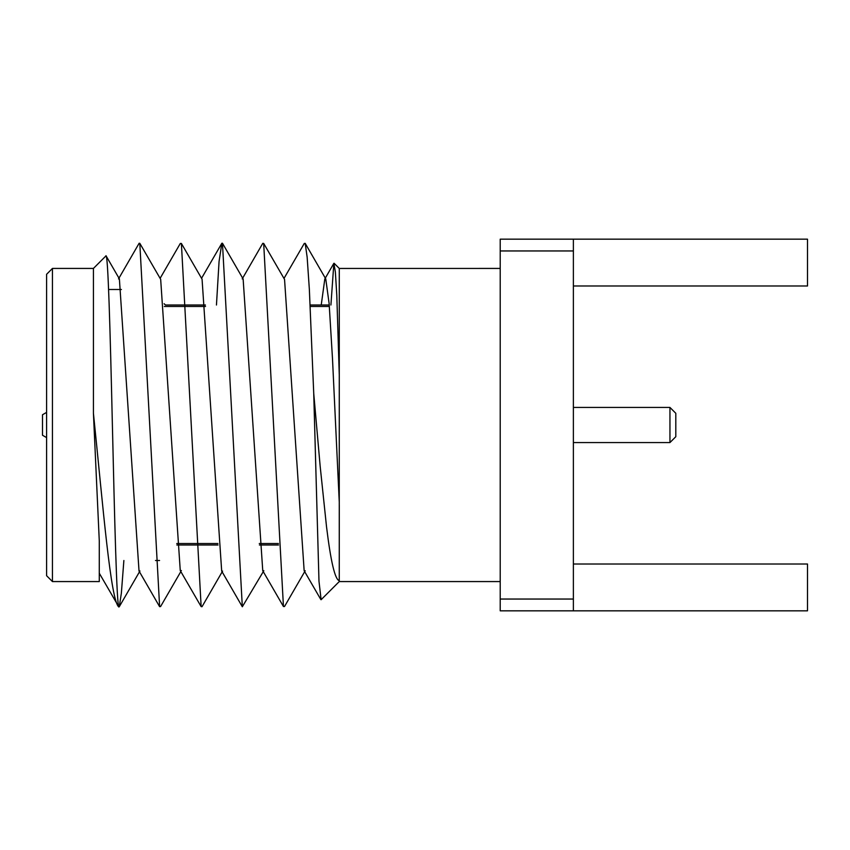 <?xml version="1.0" encoding="UTF-8"?>
<svg xmlns="http://www.w3.org/2000/svg" width="850" height="850" viewBox="0 0 850 850"><rect width="100%" height="100%" fill="white"/><g stroke="black" fill="none" stroke-linecap="round" stroke-linejoin="round"><path stroke-width="1.27" d="M93.426 268.43L52.445 268.43L52.445 581.57L99.28 581.57L99.28 540.961L93.426 413.291L93.426 268.43L105.899 255.956M99.28 573.219L118.915 607.017C116.705 606.464 114.559 517.714 112.37 424.373C110.192 330.565 108.014 251.451 105.836 255.903L105.708 256.137M500.214 581.57L339.256 581.57L339.277 268.451L500.214 268.43M52.445 268.43L46.601 274.284L46.601 575.716L52.445 581.57M159.566 560.501L155.476 560.501M121.412 289.499L108.598 289.499M205.424 305.012L165.41 305.012L164.124 303.716M278.513 544.988L259.388 544.988M218.057 544.988L176.843 544.988M329.248 305.012L310.271 305.012M339.256 581.57L321.119 599.707L318.984 581.273L313.735 393.444L309.358 289.446L307.147 257.168L305.192 243.355L304.279 243.44L283.985 278.439M305.214 570.754L284.516 606.507L283.443 606.507L263.681 243.419L262.788 243.334M222.466 243.238L243.132 278.97L262.756 570.764L263.819 570.732L242.324 606.762L222.466 243.238L221.839 243.259L219.066 261.439L216.452 305.012M181.39 243.451L202.066 279.193L221.68 571.062L222.583 571.104L202.013 606.709L201.142 606.613L181.39 243.451L180.306 243.472L160.108 278.354M180.837 571.582L160.565 606.571L159.619 606.666L139.804 243.312L139.134 243.259L118.522 278.917L119.382 278.885L139.028 571.03L159.619 606.666M123.877 560.501L121.359 593.215L119.266 606.741L139.963 570.977M118.915 607.017C110.734 601.673 103.105 507.11 93.426 413.291M139.804 243.312L160.671 279.31L180.264 570.594L181.411 570.594M263.681 243.419L284.548 279.406L304.151 570.732L320.886 599.622M321.236 305.012L324.817 278.959L325.763 278.928L329.131 303.578L332.488 358.615L339.256 501.893M339.256 374.446L336.791 295.152L335.368 272.011L333.859 263.341L330.916 305.012M313.735 393.444L320.163 466.236L326.527 526.766C330.767 561.606 335.006 579.583 339.256 580.688M339.256 579.073L339.288 505.208M573.378 564.007L807.5 564.007L807.5 610.831L500.214 610.831L500.214 239.169L807.5 239.169L807.5 285.993L573.378 285.993M500.214 599.048L573.378 599.048L573.378 250.952L500.214 250.952M573.378 610.831L573.378 599.048M573.378 250.952L573.378 239.169M329.364 306.478L310.346 306.478M205.53 306.478L164.326 306.478M278.428 543.522L259.271 543.522M217.94 543.522L176.736 543.522M46.601 412.388L42.5 414.757L42.5 435.243L46.601 437.612M669.949 407.437L675.803 413.291L675.803 436.709L669.949 442.563L669.949 407.437L573.378 407.437M283.443 606.507L262.756 570.764M262.777 243.334L242.218 278.917M242.324 606.762L221.68 571.062M221.839 243.27L201.546 278.301M201.142 606.613L180.264 570.594M324.817 278.97L333.859 263.33M119.382 278.885L106.144 255.977M325.763 278.928L305.203 243.355M334.082 263.256L339.277 268.451M669.949 442.563L573.378 442.563"/></g></svg>
